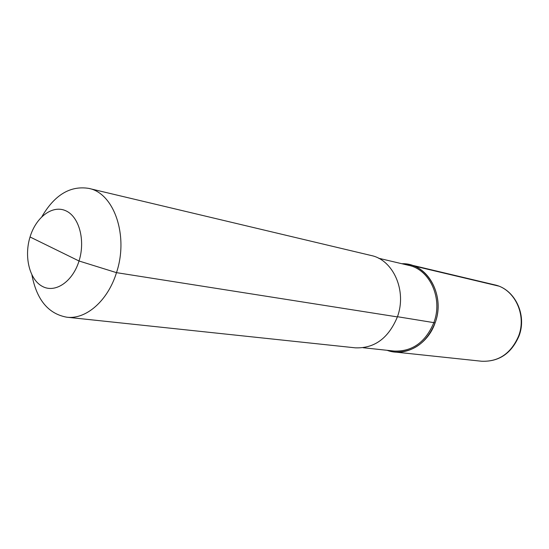 <?xml version="1.0" encoding="UTF-8"?>
<svg xmlns="http://www.w3.org/2000/svg" width="549" height="549" viewBox="0 0 549 549"><rect width="100%" height="100%" fill="white"/><g stroke="black" fill="none" stroke-linecap="round" stroke-linejoin="round"><path stroke-width="0.82" d="M397.387 316.903C388.514 338.218 374.5 348.526 355.347 347.84L66.745 317.198L355.347 347.84C374.5 348.526 388.514 338.218 397.387 316.903C407.09 290.936 393.331 259.903 371.151 255.505L88.794 188.396L371.151 255.505C393.331 259.903 407.09 290.936 397.387 316.903L116.491 272.647C107.851 300.811 85.987 319.724 66.745 317.198C48.298 313.815 36.701 299.768 31.938 275.042C36.701 299.768 48.298 313.815 66.745 317.198C85.987 319.724 107.851 300.811 116.491 272.647C128.891 235.796 114.027 193.076 88.794 188.396C70.272 185.459 54.66 194.854 41.944 216.581C54.66 194.854 70.272 185.459 88.794 188.396C114.027 193.076 128.891 235.796 116.491 272.647L79.029 260.995L30.044 236.976C23.916 256.712 29.461 279.667 42.39 286.406C55.216 293.447 72.646 281.767 79.029 260.995C85.603 240.325 79.111 216.539 65.75 210.754C52.478 204.653 35.994 217.157 30.044 236.976C23.916 256.712 29.461 279.667 42.39 286.406C55.216 293.447 72.646 281.767 79.029 260.995C85.603 240.325 79.111 216.539 65.75 210.754C52.478 204.653 35.994 217.157 30.044 236.976M413.671 265.915L498.595 286.063L409.465 264.611C430.979 268.907 444.388 298.327 435.11 322.846C445.802 295.026 426.786 262.511 401.882 263.733L409.465 264.611L401.882 263.733C426.786 262.511 445.802 295.026 435.11 322.846C427.746 344.779 405.087 357.248 387.059 350.296C405.087 357.248 427.746 344.779 435.11 322.846L397.455 316.711M387.059 350.296L394.511 351.991C413.074 352.691 426.607 342.974 435.11 322.846M408.751 265.359C429.86 269.545 443.029 298.409 433.923 322.469C425.585 342.226 412.306 351.758 394.079 351.051C412.306 351.758 425.585 342.226 433.923 322.469C443.029 298.409 429.86 269.545 408.751 265.359L378.494 258.208L408.751 265.359M394.511 351.991L481.569 361.235C498.657 361.928 511.009 353.522 518.627 336.009C526.93 314.68 514.468 288.87 494.642 284.856L498.519 286.043M363.17 347.73L394.079 351.051L363.17 347.73M481.569 361.235C498.911 361.928 511.387 353.522 518.997 336.015C527.294 314.783 514.763 288.973 494.642 284.856L409.465 264.611L498.595 286.063"/></g></svg>
